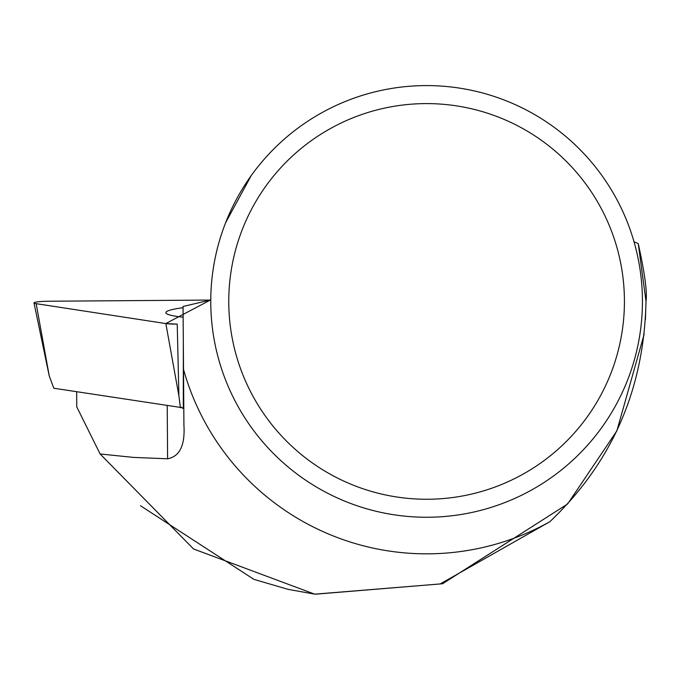 <?xml version="1.0" encoding="UTF-8"?>
<svg xmlns="http://www.w3.org/2000/svg" width="680" height="680" viewBox="0 0 680 680"><rect width="100%" height="100%" fill="white"/><g stroke="black" fill="none" stroke-linecap="round" stroke-linejoin="round"><path stroke-width="1.02" d="M182.061 407.651L53.813 388.238L49.223 375.861L34 302.94A14.297 1.488 -0.7 0 0 36.176 303.671L165.844 323.57A14.297 1.488 -0.7 0 0 177.225 324.122L165.818 323.561L210.332 300.058L49.02 301.231A14.297 1.488 -0.7 0 0 34 302.94M180.404 407.668L178.891 395.76L165.844 323.57M183.073 307.692A69.249 7.2 -0.7 0 0 175.415 308.89A69.249 7.2 -0.7 0 0 165.869 312.724A69.249 7.2 -0.7 0 0 183.141 317.203M76.661 391.748L76.772 406.903L100.113 453.968L193.528 548.964L314.695 594.159L440.156 583.958L549.873 521.688C612.093 462.621 644.138 389.19 646 301.385L645.447 319.481M638.256 243.619L646 301.385C647.36 292.536 644.784 273.284 638.256 243.619L634.024 241.749M251.183 175.661L225.599 222.768M100.113 453.968L133.578 457.41L167.603 458.787C179.724 456.51 185.164 445.272 183.923 425.085L183.065 306.493L210.757 299.923M140.496 505.75L253.895 579.36L288.116 589.365L314.993 594.192M644.198 334.092L616.862 430.865L567.596 503.999L442.578 583.746L315.18 594.218M549.873 521.688A252.407 252.407 0 0 1 183.523 369.444L183.923 425.085M180.302 406.844L183.303 408.561L183.328 343.188M642.43 301.427A215.84 215.84 0 0 0 318.673 114.504A215.84 215.84 0 0 0 318.673 488.342A215.84 215.84 0 0 0 642.43 301.427M624.427 301.427A197.829 197.829 0 0 0 327.683 130.101A197.829 197.829 0 0 0 327.683 472.753A197.829 197.829 0 0 0 624.427 301.427M36.176 303.671L49.223 375.861M177.225 324.122L178.891 395.76M167.603 458.787L167.22 405.637"/></g></svg>

